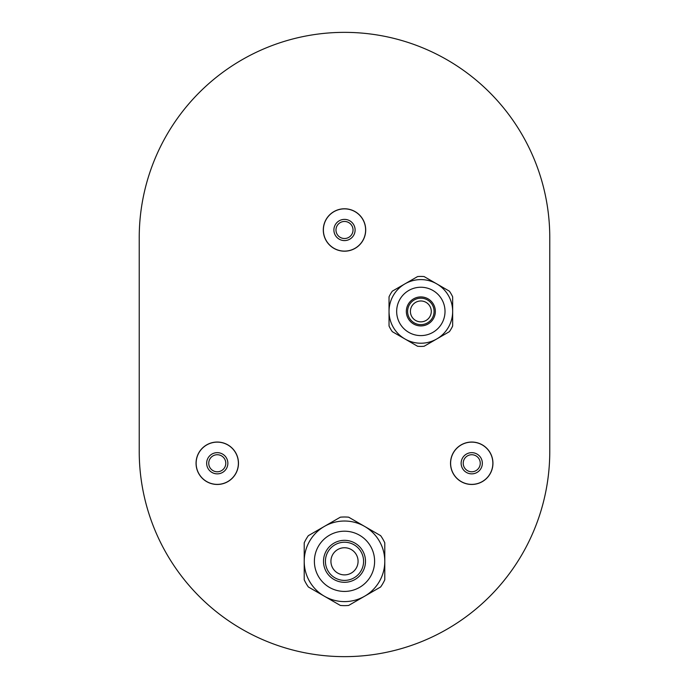 <?xml version="1.0" encoding="UTF-8"?>
<svg xmlns="http://www.w3.org/2000/svg" width="689" height="689" viewBox="0 0 689 689"><rect width="100%" height="100%" fill="white"/><g stroke="black" fill="none" stroke-linecap="round" stroke-linejoin="round"><path stroke-width="1.03" d="M492.859 463.258A21.118 21.118 0 0 0 471.741 442.131A21.118 21.118 0 0 0 450.615 463.258A21.118 21.118 0 0 0 471.741 484.376A21.118 21.118 0 0 0 492.859 463.258M480.259 463.258A8.526 8.526 0 0 0 471.741 454.731A8.526 8.526 0 0 0 463.215 463.258A8.526 8.526 0 0 0 471.741 471.784A8.526 8.526 0 0 0 480.259 463.258M461.139 463.258A10.602 10.602 0 0 1 471.741 452.656A10.602 10.602 0 0 1 482.343 463.258A10.602 10.602 0 0 1 471.741 473.86A10.602 10.602 0 0 1 461.139 463.258M238.385 463.258A21.118 21.118 0 0 0 217.259 442.131A21.118 21.118 0 0 0 196.141 463.258A21.118 21.118 0 0 0 217.259 484.376A21.118 21.118 0 0 0 238.385 463.258M225.785 463.258A8.526 8.526 0 0 0 217.259 454.731A8.526 8.526 0 0 0 208.741 463.258A8.526 8.526 0 0 0 217.259 471.784A8.526 8.526 0 0 0 225.785 463.258M206.657 463.258A10.602 10.602 0 0 1 217.259 452.656A10.602 10.602 0 0 1 227.861 463.258A10.602 10.602 0 0 1 217.259 473.86A10.602 10.602 0 0 1 206.657 463.258M365.618 229.988A21.118 21.118 0 0 0 344.5 208.862A21.118 21.118 0 0 0 323.382 229.988A21.118 21.118 0 0 0 344.5 251.106A21.118 21.118 0 0 0 365.618 229.988M353.026 229.988A8.526 8.526 0 0 0 344.5 221.462A8.526 8.526 0 0 0 335.974 229.988A8.526 8.526 0 0 0 344.5 238.515A8.526 8.526 0 0 0 353.026 229.988M333.898 229.988A10.602 10.602 0 0 1 344.5 219.386A10.602 10.602 0 0 1 355.102 229.988A10.602 10.602 0 0 1 344.5 240.59A10.602 10.602 0 0 1 333.898 229.988M420.841 324.648A13.229 13.229 0 0 1 407.612 311.419A13.229 13.229 0 0 1 420.841 298.182A13.229 13.229 0 0 1 434.079 311.419A13.229 13.229 0 0 1 420.841 324.648M420.841 296.916A14.503 14.503 0 0 0 406.338 311.419A14.503 14.503 0 0 0 420.841 325.923A14.503 14.503 0 0 0 435.345 311.419A14.503 14.503 0 0 0 420.841 296.916M417.56 346.257A34.993 34.993 0 0 0 424.123 346.257L449.374 331.676A34.993 34.993 0 0 0 452.656 325.992L452.656 296.838A34.993 34.993 0 0 0 449.374 291.163L424.123 276.582A34.993 34.993 0 0 0 417.56 276.582L392.317 291.163A34.993 34.993 0 0 0 389.035 296.838L389.035 325.992A34.993 34.993 0 0 0 392.317 331.676L417.56 346.257M420.841 279.605A31.806 31.806 0 0 0 389.035 311.419A31.806 31.806 0 0 0 420.841 343.225A31.806 31.806 0 0 0 452.656 311.419A31.806 31.806 0 0 0 420.841 279.605A31.806 31.806 0 0 0 389.035 311.419A31.806 31.806 0 0 0 420.841 343.225A31.806 31.806 0 0 0 452.656 311.419A31.806 31.806 0 0 0 404.934 283.868M420.841 343.225A31.806 31.806 0 0 0 436.748 338.962M348.66 605.442A44.32 44.32 0 0 1 340.34 605.442L324.355 596.209A40.289 40.289 0 0 0 384.789 561.311A40.289 40.289 0 0 0 324.355 526.422A40.289 40.289 0 0 0 304.211 561.311L304.211 542.846A44.32 44.32 0 0 1 308.362 535.654L340.34 517.189A44.32 44.32 0 0 1 348.66 517.189L380.638 535.654A44.32 44.32 0 0 1 384.789 542.846L384.789 579.776A44.32 44.32 0 0 1 380.638 586.976L348.66 605.442M308.362 586.976L324.355 596.209A40.289 40.289 0 0 1 304.211 561.311L304.211 579.776A44.32 44.32 0 0 0 308.362 586.976M344.5 521.022A40.289 40.289 0 0 1 384.789 561.311A40.289 40.289 0 0 1 344.5 601.609A40.289 40.289 0 0 1 304.211 561.311A40.289 40.289 0 0 1 344.5 521.022A40.289 40.289 0 0 1 384.789 561.311A40.289 40.289 0 0 1 344.5 601.609A40.289 40.289 0 0 1 304.211 561.311A40.289 40.289 0 0 1 344.5 521.022M344.5 540.322A20.997 20.997 0 0 0 323.503 561.311A20.997 20.997 0 0 0 344.5 582.308A20.997 20.997 0 0 0 365.497 561.311A20.997 20.997 0 0 0 344.5 540.322M344.5 542.226A19.085 19.085 0 0 0 325.415 561.311A19.085 19.085 0 0 0 344.5 580.396A19.085 19.085 0 0 0 363.585 561.311A19.085 19.085 0 0 0 344.5 542.226M431.28 311.419A10.43 10.43 0 0 0 420.841 300.981A10.43 10.43 0 0 0 410.411 311.419A10.43 10.43 0 0 0 420.841 321.849A10.43 10.43 0 0 0 431.28 311.419M358.073 561.311A13.573 13.573 0 0 0 344.5 547.738A13.573 13.573 0 0 0 330.927 561.311A13.573 13.573 0 0 0 344.5 574.884A13.573 13.573 0 0 0 358.073 561.311M139.23 237.636A205.27 205.27 0 0 1 344.5 32.357A205.27 205.27 0 0 1 549.77 237.636L549.77 451.364A205.27 205.27 0 0 1 344.5 656.643A205.27 205.27 0 0 1 139.23 451.364L139.23 237.636M196.055 463.258A21.204 21.204 0 0 0 217.259 484.462A21.204 21.204 0 0 0 238.472 463.258A21.204 21.204 0 0 0 217.259 442.045A21.204 21.204 0 0 0 196.055 463.258M450.528 463.258A21.204 21.204 0 0 0 471.741 484.462A21.204 21.204 0 0 0 492.945 463.258A21.204 21.204 0 0 0 471.741 442.045A21.204 21.204 0 0 0 450.528 463.258M323.296 229.988A21.204 21.204 0 0 0 344.5 251.192A21.204 21.204 0 0 0 365.704 229.988A21.204 21.204 0 0 0 344.5 208.776A21.204 21.204 0 0 0 323.296 229.988M420.841 287.244A24.175 24.175 0 0 1 445.016 311.419A24.175 24.175 0 0 1 420.841 335.595A24.175 24.175 0 0 1 396.666 311.419A24.175 24.175 0 0 1 420.841 287.244M344.5 531.202A30.109 30.109 0 0 1 374.609 561.311A30.109 30.109 0 0 1 344.5 591.429A30.109 30.109 0 0 1 314.391 561.311A30.109 30.109 0 0 1 344.5 531.202"/></g></svg>
